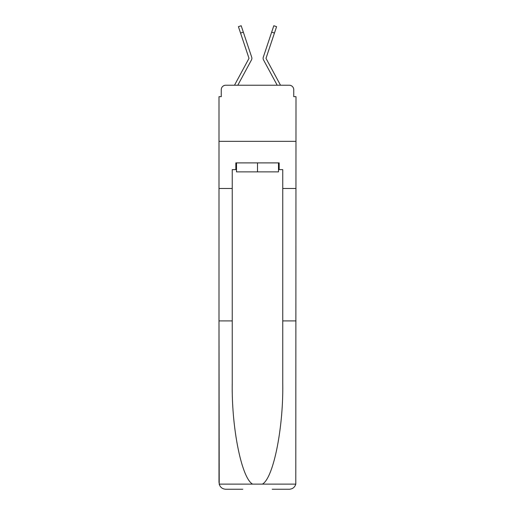 <?xml version="1.0" encoding="UTF-8"?>
<svg xmlns="http://www.w3.org/2000/svg" width="515" height="515" viewBox="0 0 515 515"><rect width="100%" height="100%" fill="white"/><g stroke="black" fill="none" stroke-linecap="round" stroke-linejoin="round"><path stroke-width="0.77" d="M221.25 89.719L221.25 96.678L221.25 89.719A4.487 4.487 0 0 1 225.737 85.233L234.531 85.233A11.221 11.221 0 0 1 234.943 84.389L248.919 58.51A0.451 0.451 0 0 0 248.945 58.156L238.419 26.677L241.187 25.75L243.325 32.136L240.557 33.063M272.203 489.25L289.263 489.25C292.597 489.025 294.78 487.312 295.797 484.132L295.996 96.678L293.75 96.678L293.75 89.719A4.487 4.487 0 0 0 289.263 85.233L225.737 85.233M278.486 169.628L279.162 169.628L279.162 162.894L235.838 162.894L235.838 169.628L232.246 169.628L232.246 188.477L219.004 188.477L219.004 141.342L295.996 141.342L219.004 141.342L219.004 96.678L221.25 96.678M248.391 65.624L237.801 85.233L248.391 65.624L237.801 85.233L248.391 65.624L237.801 85.233L248.391 65.624L237.801 85.233L248.391 65.624L237.801 85.233L248.391 65.624L237.801 85.233L248.391 65.624L237.801 85.233L248.391 65.624L237.801 85.233L248.391 65.624L237.801 85.233L248.391 65.624L237.801 85.233L248.391 65.624L237.801 85.233L248.391 65.624L237.801 85.233L248.391 65.624L237.801 85.233L239.99 85.233M275.01 85.233L277.199 85.233L266.609 65.624M266.081 58.51A0.451 0.451 0 0 1 266.03 58.298A0.451 0.451 0 0 0 266.081 58.51A0.451 0.451 0 0 1 266.03 58.298A0.451 0.451 0 0 0 266.081 58.51A0.451 0.451 0 0 1 266.03 58.298A0.451 0.451 0 0 0 266.081 58.51A0.451 0.451 0 0 1 266.03 58.298A0.451 0.451 0 0 0 266.081 58.51A0.451 0.451 0 0 1 266.03 58.298A0.451 0.451 0 0 0 266.081 58.51A0.451 0.451 0 0 1 266.03 58.298A0.451 0.451 0 0 0 266.081 58.51A0.451 0.451 0 0 1 266.03 58.298A0.451 0.451 0 0 0 266.081 58.51A0.451 0.451 0 0 1 266.03 58.298A0.451 0.451 0 0 0 266.081 58.51A0.451 0.451 0 0 1 266.03 58.298A0.451 0.451 0 0 0 266.081 58.51A0.451 0.451 0 0 1 266.03 58.298A0.451 0.451 0 0 0 266.081 58.51A0.451 0.451 0 0 1 266.03 58.298A0.451 0.451 0 0 0 266.081 58.51A0.451 0.451 0 0 1 266.03 58.298A0.451 0.451 0 0 0 266.081 58.51A0.451 0.451 0 0 1 266.03 58.298A0.451 0.451 0 0 0 266.081 58.51L280.057 84.389A11.221 11.221 0 0 1 280.469 85.233L289.263 85.233M293.75 96.678L293.75 89.719M237.801 85.233L251.487 59.895A3.367 3.367 0 0 0 251.713 57.229L243.325 32.136M277.199 85.233L263.513 59.895A3.367 3.367 0 0 1 263.287 57.229L273.813 25.75L276.581 26.677L274.444 33.063L271.675 32.136M266.03 58.298A0.451 0.451 0 0 1 266.055 58.156A0.451 0.451 0 0 0 266.03 58.298A0.451 0.451 0 0 1 266.055 58.156A0.451 0.451 0 0 0 266.03 58.298A0.451 0.451 0 0 1 266.055 58.156A0.451 0.451 0 0 0 266.03 58.298A0.451 0.451 0 0 1 266.055 58.156A0.451 0.451 0 0 0 266.03 58.298A0.451 0.451 0 0 1 266.055 58.156A0.451 0.451 0 0 0 266.03 58.298A0.451 0.451 0 0 1 266.055 58.156A0.451 0.451 0 0 0 266.03 58.298A0.451 0.451 0 0 1 266.055 58.156A0.451 0.451 0 0 0 266.03 58.298A0.451 0.451 0 0 1 266.055 58.156A0.451 0.451 0 0 0 266.03 58.298A0.451 0.451 0 0 1 266.055 58.156A0.451 0.451 0 0 0 266.03 58.298A0.451 0.451 0 0 1 266.055 58.156A0.451 0.451 0 0 0 266.03 58.298A0.451 0.451 0 0 1 266.055 58.156A0.451 0.451 0 0 0 266.03 58.298A0.451 0.451 0 0 1 266.055 58.156A0.451 0.451 0 0 0 266.03 58.298A0.451 0.451 0 0 1 266.055 58.156A0.451 0.451 0 0 0 266.03 58.298A0.451 0.451 0 0 1 266.055 58.156L274.444 33.063M232.246 188.477L232.246 320.909L219.004 320.909L219.203 484.132C220.22 487.312 222.403 489.025 225.737 489.25L242.797 489.25M232.246 320.909L232.246 383.694C231.55 428.3 241.683 478.268 252.614 484.132L262.386 484.132C273.317 478.268 283.45 428.3 282.754 383.694L282.754 169.628L279.162 169.628M219.004 482.516L219.004 188.477M295.996 188.477L282.754 188.477M295.996 320.909L282.754 320.909M235.838 169.628L236.514 169.628M236.514 162.894L236.514 171.868L278.486 171.868L278.486 162.894M257.5 162.894L257.5 171.868M219.203 484.132L252.614 484.132M262.386 484.132L295.797 484.132M238.419 26.677L241.187 25.75M273.813 25.75L276.581 26.677"/></g></svg>
